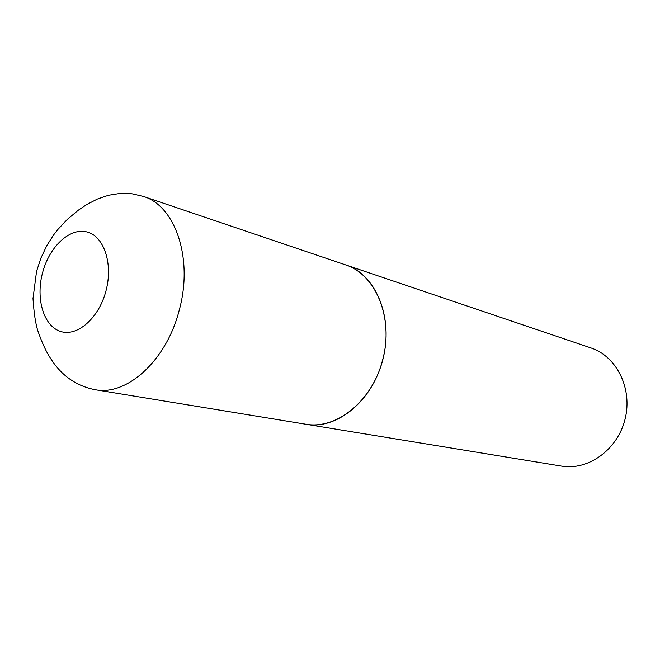<?xml version="1.0" encoding="UTF-8"?>
<svg xmlns="http://www.w3.org/2000/svg" width="660" height="660" viewBox="0 0 660 660"><rect width="100%" height="100%" fill="white"/><g stroke="black" fill="none" stroke-linecap="round" stroke-linejoin="round"><path stroke-width="0.99" d="M345.568 264.866C375.986 274.048 394.234 318.425 382.528 360.261C372.273 401.346 336.229 430.188 305.827 424.231L95.164 389.722C126.984 396.198 166.732 360.245 179.297 309.92C193.446 258.646 175.329 205.788 143.368 196.416L345.568 264.866M345.634 264.883L590.89 347.911C616.712 356.334 632.824 388.707 625.061 419.199C617.595 449.773 588.167 470.786 561.421 466.092L305.893 424.24M345.7 264.908C375.631 274.535 393.583 317.245 383.023 358.842C372.817 400.521 336.905 429.808 305.959 424.248M42.487 273.017C49.12 247.112 69.325 227.692 86.468 231.833C103.719 235.571 113.33 263.299 106.021 290.713C98.959 318.202 77.162 337.128 60.456 331.411C43.634 326.089 35.623 298.856 42.487 273.017M143.368 196.416L131.951 193.768L120.194 193.396L108.52 195.244L97.325 199.072L86.922 204.443L78.54 210.029L67.452 219.26L57.684 229.663L53.287 235.381L46.819 245.611L40.92 258.043L36.564 271.334L33 298.477C33.924 313.087 35.59 324.002 37.983 331.213C44.509 349.676 49.228 356.812 54.434 364.048C64.845 377.883 78.424 386.447 95.164 389.722"/></g></svg>
